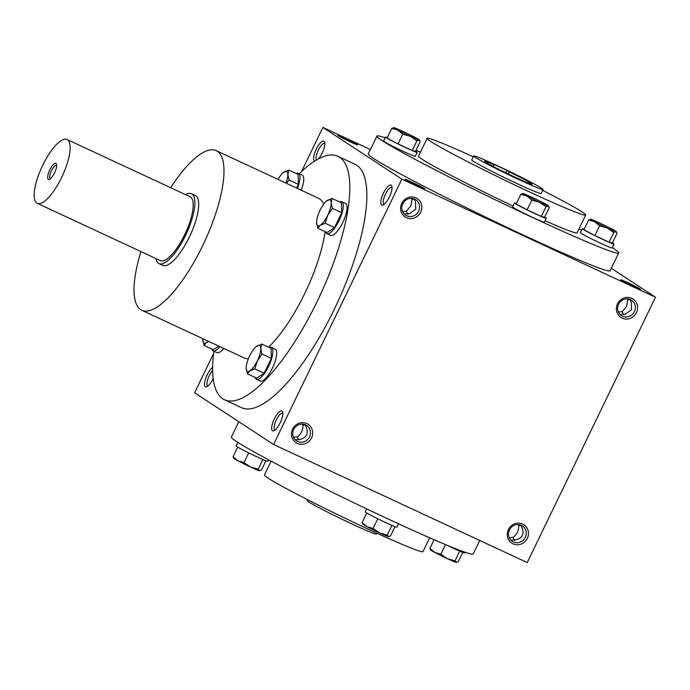 <?xml version="1.0" encoding="UTF-8"?>
<svg xmlns="http://www.w3.org/2000/svg" width="690" height="690" viewBox="0 0 690 690"><rect width="100%" height="100%" fill="white"/><g stroke="black" fill="none" stroke-linecap="round" stroke-linejoin="round"><path stroke-width="1.03" d="M302.298 424.117L302.893 425.247L305.196 424.859M304.997 424.635L306.377 427.533C308.499 433.484 306.61 437.4 300.711 439.263L295.182 439.772M275.129 429.974A9.22 2.924 115 0 1 274.913 429.905A9.22 2.924 115 0 1 274.793 429.836A9.22 2.924 115 0 1 276.241 420.124A9.22 2.924 115 0 1 282.693 413.189A9.22 2.924 115 0 1 282.883 413.31M298.848 440.065L297.218 436.968C301.22 433.863 303.108 429.956 302.893 425.247M297.218 436.968L293.474 437.236M514.636 540.52L513.006 537.432C517 534.319 518.897 530.412 518.673 525.702L520.976 525.314M520.786 525.09L522.166 527.988C524.288 533.948 522.399 537.855 516.5 539.718L510.971 540.236M293.681 429.499A9.22 8.737 -56.8 0 1 306.662 425.48A9.22 8.737 -56.8 0 1 308.913 437.978A9.22 8.737 -56.8 0 1 296.562 440.901A9.22 8.737 -56.8 0 1 293.681 429.499M513.006 537.432L509.263 537.7M518.087 524.573L518.673 525.702M402.598 211.502L406.35 211.235L407.98 214.331M404.314 214.038L409.834 213.521L415.716 209.217L415.509 201.799L414.121 198.901M414.319 199.125L412.016 199.505L411.421 198.384M405.427 179.702A11.005 0.483 -154.2 0 1 404.987 179.34A11.005 0.483 -154.2 0 1 415.104 183.669A11.005 0.483 -154.2 0 1 424.781 188.913A11.005 0.483 -154.2 0 1 416.061 185.196A11.005 0.483 -154.2 0 1 405.427 179.702M618.387 311.958L622.13 311.69L623.76 314.787M620.094 314.493L625.623 313.976L631.505 309.672L631.29 302.255L629.91 299.356M621.216 280.157A11.005 0.483 -154.2 0 1 620.767 279.795A11.005 0.483 -154.2 0 1 630.884 284.133A11.005 0.483 -154.2 0 1 640.57 289.369A11.005 0.483 -154.2 0 1 631.85 285.66A11.005 0.483 -154.2 0 1 621.216 280.157M338.255 135.697A11.005 0.483 -154.2 0 1 337.807 135.335A11.005 0.483 -154.2 0 1 347.924 139.665A11.005 0.483 -154.2 0 1 357.61 144.909A11.005 0.483 -154.2 0 1 348.89 141.191A11.005 0.483 -154.2 0 1 338.255 135.697M509.47 529.955A9.22 8.737 -56.8 0 1 522.451 525.935A9.22 8.737 -56.8 0 1 524.702 538.433A9.22 8.737 -56.8 0 1 512.342 541.357A9.22 8.737 -56.8 0 1 509.47 529.955M508.409 529.549A11.005 10.428 -56.8 0 1 526.755 527.591A11.005 10.428 -56.8 0 1 518.457 544.738A11.005 10.428 -56.8 0 1 508.409 529.549M292.62 429.094A11.005 10.428 -56.8 0 1 310.966 427.127A11.005 10.428 -56.8 0 1 302.677 444.282A11.005 10.428 -56.8 0 1 292.62 429.094M636.465 312.63A11.005 10.428 123.2 0 0 626.408 297.45A11.005 10.428 123.2 0 0 618.119 314.597A11.005 10.428 123.2 0 0 636.465 312.63M634.446 311.604A9.22 8.737 123.2 0 0 631.574 300.202A9.22 8.737 123.2 0 0 619.215 303.126A9.22 8.737 123.2 0 0 621.466 315.623A9.22 8.737 123.2 0 0 634.446 311.604M420.676 212.175A11.005 10.428 123.2 0 0 410.628 196.986A11.005 10.428 123.2 0 0 402.339 214.142A11.005 10.428 123.2 0 0 420.676 212.175M418.666 211.14A9.22 8.737 123.2 0 0 415.785 199.738A9.22 8.737 123.2 0 0 403.426 202.67A9.22 8.737 123.2 0 0 405.686 215.168A9.22 8.737 123.2 0 0 418.666 211.14M630.099 299.581L627.805 299.969L627.21 298.839M618.714 252.954L610.098 270.782A134.291 5.856 -154.2 0 1 506.115 226.932A134.291 5.856 -154.2 0 1 373.73 158.579A134.291 5.856 -154.2 0 1 368.296 153.887L376.913 136.059A134.291 5.856 25.8 0 0 495.265 199.781A134.291 5.856 25.8 0 0 618.714 252.954A134.291 5.856 25.8 0 0 613.281 248.262A134.291 5.856 25.8 0 0 612.28 247.615M213.572 353.565L194.623 392.765L273.585 444.489L401.856 179.15L655.5 297.235L611.306 268.281M401.856 179.15L322.894 127.426L370.392 149.54M273.585 444.489L527.229 562.574L655.5 297.235M322.894 127.426L301.573 171.534M272.481 430.733A11.005 3.493 115 0 1 275.06 417.467A11.005 3.493 115 0 1 282.702 411.913A11.005 3.493 115 0 1 280.433 422.306A11.005 3.493 115 0 1 273.947 430.724A11.005 3.493 115 0 1 272.481 430.733M391.178 185.196A11.005 3.493 -65 0 0 382.579 195.106A11.005 3.493 -65 0 0 383.071 204.99A11.005 3.493 -65 0 0 389.557 196.564A11.005 3.493 -65 0 0 391.825 186.179A11.005 3.493 -65 0 0 391.178 185.196M213.193 378.422A11.005 3.493 115 0 1 206.767 386.719A11.005 3.493 115 0 1 205.301 386.728A11.005 3.493 115 0 1 205.956 377.646A11.005 3.493 115 0 1 212.641 367.365M318.461 158.855A11.005 3.493 -65 0 0 324.654 142.175A11.005 3.493 -65 0 0 323.998 141.191A11.005 3.493 -65 0 0 316.106 149.506A11.005 3.493 -65 0 0 314.649 161.098M224.526 399.769L241.569 407.704A134.291 42.573 -65 0 0 335.521 306.722A134.291 42.573 -65 0 0 356.635 165.169A134.291 42.573 -65 0 0 354.919 164.22L337.884 156.285A134.291 42.573 115 0 1 319.798 295.993A134.291 42.573 115 0 1 224.526 399.769A134.291 42.573 115 0 1 222.818 398.82A134.291 42.573 115 0 1 213.866 351.193M307.507 499.655L307.102 500.5A38.528 1.682 25.8 0 0 341.05 518.785A38.528 1.682 25.8 0 0 376.473 534.043L376.878 533.189M271.11 461.144L264.417 474.987A88.061 3.838 25.8 0 0 342.024 516.767A88.061 3.838 25.8 0 0 422.979 551.638L429.672 537.795M238.818 421.719L231.409 437.046A134.291 5.856 25.8 0 0 349.761 500.768A134.291 5.856 25.8 0 0 473.219 553.941L479.731 540.46M473.245 156.811A88.061 3.838 25.8 0 0 427.145 138.362L418.528 156.182A88.061 3.838 25.8 0 0 513.024 206.034M545.048 220.714A88.061 3.838 25.8 0 0 577.09 232.832L585.707 215.013A88.061 3.838 25.8 0 0 582.144 211.934A88.061 3.838 25.8 0 0 542.616 190.345M581.575 230.21A134.291 5.856 25.8 0 0 579.022 228.856M420.46 152.205A134.291 5.856 25.8 0 0 416.018 150.273M385.089 137.793A134.291 5.856 25.8 0 0 376.913 136.059M427.145 138.362A88.061 3.838 25.8 0 0 504.752 180.15A88.061 3.838 25.8 0 0 585.707 215.013M473.659 155.957L471.744 159.925A38.528 1.682 25.8 0 0 505.692 178.201A38.528 1.682 25.8 0 0 541.115 193.459L543.03 189.5A38.528 1.682 25.8 0 0 541.469 188.146A38.528 1.682 25.8 0 0 503.484 168.541A38.528 1.682 25.8 0 0 473.659 155.957A38.528 1.682 25.8 0 0 507.607 174.242A38.528 1.682 25.8 0 0 543.03 189.5M506.9 170.344L491.754 163.297L494.1 164.832A26.418 1.156 25.8 0 0 484.561 161.227A26.418 1.156 25.8 0 0 507.84 173.768A26.418 1.156 25.8 0 0 532.128 184.23A26.418 1.156 25.8 0 0 509.246 171.888L506.9 170.344L505.736 172.742M170.663 187.714A88.061 27.911 115 0 1 216.16 150.61A88.061 27.911 115 0 1 204.3 242.224A88.061 27.911 115 0 1 141.829 310.276A88.061 27.911 115 0 1 140.7 309.646A88.061 27.911 115 0 1 140.933 251.583M216.16 150.61L318.366 198.194A88.061 27.911 115 0 1 323.722 204.119M325.145 231.607A88.061 27.911 115 0 1 268.522 347.217M248.409 358.722A88.061 27.911 115 0 1 244.044 357.86L141.829 310.276M155.854 258.526A38.528 12.213 -65 0 0 158.95 263.606A38.528 12.213 -65 0 0 185.903 234.635A38.528 12.213 -65 0 0 191.958 194.028A38.528 12.213 -65 0 0 191.466 193.752L195.253 195.52A38.528 12.213 115 0 1 190.061 235.601A38.528 12.213 115 0 1 162.728 265.374A38.528 12.213 115 0 1 162.236 265.098M299.296 173.725A134.291 42.573 115 0 1 337.884 156.285M508.245 173.958L509.246 171.888M493.316 166.471L494.1 164.832M627.805 299.969L626.563 306.438L622.13 311.69M324.835 143.563A9.22 2.924 -65 0 0 324.757 143.511A9.22 2.924 -65 0 0 324.645 143.442A9.22 2.924 -65 0 0 318.366 150.023A9.22 2.924 -65 0 0 316.546 159.933M207.949 385.969A9.22 2.924 115 0 1 207.733 385.9A9.22 2.924 115 0 1 207.621 385.831A9.22 2.924 115 0 1 207.793 379.276A9.22 2.924 115 0 1 212.658 370.59M392.015 187.568A9.22 2.924 -65 0 0 391.937 187.516A9.22 2.924 -65 0 0 391.817 187.456A9.22 2.924 -65 0 0 385.279 194.58A9.22 2.924 -65 0 0 384.037 204.171A9.22 2.924 -65 0 0 384.252 204.24M412.016 199.505L410.783 205.982L406.35 211.235M56.666 165.445A7.314 2.32 -65 0 0 56.632 165.419A7.314 2.32 -65 0 0 56.537 165.367A7.314 2.32 -65 0 0 51.345 171.025A7.314 2.32 -65 0 0 50.361 178.632A7.314 2.32 -65 0 0 50.499 178.684M191.466 193.752A38.528 12.213 -65 0 0 185.584 194.658M37.303 203.334L160.339 260.613A35.225 11.169 -65 0 0 184.98 234.126A35.225 11.169 -65 0 0 190.518 197.004A35.225 11.169 -65 0 0 190.069 196.745L67.034 139.475A35.225 11.169 -65 0 0 42.047 166.687A35.225 11.169 -65 0 0 37.303 203.334A35.225 11.169 -65 0 0 61.945 176.847A35.225 11.169 -65 0 0 67.482 139.725A35.225 11.169 -65 0 0 67.034 139.475M56.002 163.487A8.806 2.795 -65 0 0 49.119 171.413A8.806 2.795 -65 0 0 49.516 179.322A8.806 2.795 -65 0 0 54.7 172.578A8.806 2.795 -65 0 0 56.52 164.272A8.806 2.795 -65 0 0 56.002 163.487M208.673 341.395L206.672 342.438L204.059 345.405L202.843 339.929A14.309 4.537 -65 0 0 206.672 342.438A14.309 4.537 -65 0 0 208.19 341.171M218.834 346.121L213.374 349.744L204.059 345.405M202.877 338.695A14.309 4.537 -65 0 0 202.843 339.506A14.309 4.537 -65 0 0 202.843 339.929L202.843 339.558M211.821 349.019A17.612 5.58 -65 0 0 213.124 350.848L216.91 352.607A17.612 5.58 -65 0 0 223.707 348.39M213.124 350.848A17.612 5.58 -65 0 0 219.92 346.63M247.391 373.799L256.706 378.129L264.132 373.212L254.817 368.874L250.004 370.823L247.391 373.799L246.175 368.313A14.309 4.537 -65 0 0 250.004 370.823A14.309 4.537 -65 0 0 257.31 360.93A14.309 4.537 -65 0 0 260.786 348.528A14.309 4.537 -65 0 0 256.956 346.018A14.309 4.537 -65 0 0 256.024 346.734A14.309 4.537 -65 0 0 249.651 355.911A14.309 4.537 -65 0 0 246.175 367.891A14.309 4.537 -65 0 0 246.175 368.313L246.175 367.951M255.162 377.413A17.612 5.58 -65 0 0 256.456 379.233L260.242 381.001A17.612 5.58 -65 0 0 272.567 367.753A17.612 5.58 -65 0 0 275.336 349.192A17.612 5.58 -65 0 0 275.112 349.062L271.325 347.303A17.612 5.58 -65 0 0 269.091 347.484M256.456 379.233A17.612 5.58 -65 0 0 268.781 365.993A17.612 5.58 -65 0 0 271.549 347.424A17.612 5.58 -65 0 0 271.325 347.303M264.132 373.212L271.317 358.343L271.075 348.407L261.76 344.069L260.786 348.528L262.002 354.013L257.31 360.93L254.817 368.874M256.024 346.734L261.76 344.069M271.317 358.343L262.002 354.013M317.788 228.174L327.103 232.513L334.521 227.588L325.214 223.258L320.402 225.207L317.788 228.174L316.572 222.697A14.309 4.537 -65 0 0 320.402 225.207A14.309 4.537 -65 0 0 327.707 215.315A14.309 4.537 -65 0 0 331.174 202.912A14.309 4.537 -65 0 0 327.345 200.402A14.309 4.537 -65 0 0 326.413 201.118A14.309 4.537 -65 0 0 320.039 210.295A14.309 4.537 -65 0 0 316.572 222.275A14.309 4.537 -65 0 0 316.572 222.697L316.572 222.275M325.551 231.797A17.612 5.58 -65 0 0 326.853 233.617L330.639 235.376A17.612 5.58 -65 0 0 342.956 222.137A17.612 5.58 -65 0 0 345.724 203.576A17.612 5.58 -65 0 0 345.5 203.447L341.714 201.687A17.612 5.58 -65 0 0 339.489 201.868M326.853 233.617A17.612 5.58 -65 0 0 339.17 220.377A17.612 5.58 -65 0 0 341.938 201.808A17.612 5.58 -65 0 0 341.714 201.687M334.521 227.588L341.705 212.727L341.472 202.791L332.157 198.453L331.174 202.912L332.399 208.397L327.707 215.315L325.214 223.258M326.413 201.118L332.157 198.453M341.705 212.727L332.399 208.397M285.996 183.126A14.309 4.537 -65 0 0 287.842 174.527A14.309 4.537 -65 0 0 284.013 172.017A14.309 4.537 -65 0 0 283.081 172.733A14.309 4.537 -65 0 0 278.018 179.409M301.168 190.19A17.612 5.58 -65 0 0 302.393 175.182A17.612 5.58 -65 0 0 302.168 175.062L298.382 173.302A17.612 5.58 -65 0 0 296.148 173.475M297.381 188.422A17.612 5.58 -65 0 0 298.606 173.423A17.612 5.58 -65 0 0 298.382 173.302M296.579 188.051L298.373 184.342L298.132 174.406L288.825 170.068L287.842 174.527L289.058 180.004L286.462 183.342M283.081 172.733L288.825 170.068M298.373 184.342L289.058 180.004M391.799 128.375L387.09 138.112L398.027 143.925L402.736 134.188L397.82 130.134L391.799 128.375L393.99 127.624A14.309 0.621 25.8 0 0 393.74 127.581A14.309 0.621 25.8 0 0 397.82 130.134A14.309 0.621 25.8 0 0 410.395 136.344A14.309 0.621 25.8 0 0 419.132 140.053A14.309 0.621 25.8 0 0 419.434 140.001A14.309 0.621 25.8 0 0 415.302 137.543A14.309 0.621 25.8 0 0 402.736 131.324A14.309 0.621 25.8 0 0 393.99 127.624M387.34 137.595A17.612 0.768 25.8 0 0 385.443 137.06L383.528 141.019A17.612 0.768 25.8 0 0 399.053 149.376A17.612 0.768 25.8 0 0 415.242 156.354L417.157 152.395A17.612 0.768 25.8 0 0 416.441 151.774A17.612 0.768 25.8 0 0 415.561 151.231M385.443 137.06A17.612 0.768 25.8 0 0 400.968 145.417A17.612 0.768 25.8 0 0 417.157 152.395M398.027 143.925L412.232 150.541L415.509 151.343L420.219 141.597L419.132 140.053L416.941 140.803L410.395 136.344L402.736 134.188M419.434 140.001L419.796 140.544L419.132 140.053M412.232 150.541L416.941 140.803M520.872 194.27L516.163 204.007L527.1 209.82L531.809 200.083L526.893 196.029L520.872 194.27L523.063 193.519A14.309 0.621 25.8 0 0 522.804 193.476A14.309 0.621 25.8 0 0 526.893 196.029A14.309 0.621 25.8 0 0 539.468 202.239A14.309 0.621 25.8 0 0 548.205 205.948A14.309 0.621 25.8 0 0 548.498 205.896A14.309 0.621 25.8 0 0 544.375 203.438A14.309 0.621 25.8 0 0 531.8 197.219A14.309 0.621 25.8 0 0 523.063 193.519M516.413 203.49A17.612 0.768 25.8 0 0 514.516 202.955L512.601 206.914A17.612 0.768 25.8 0 0 528.117 215.271A17.612 0.768 25.8 0 0 544.307 222.249L546.221 218.29A17.612 0.768 25.8 0 0 545.514 217.669A17.612 0.768 25.8 0 0 544.626 217.126M514.516 202.955A17.612 0.768 25.8 0 0 530.032 211.312A17.612 0.768 25.8 0 0 546.221 218.29M527.1 209.82L541.305 216.436L544.574 217.238L549.283 207.492L548.205 205.948L546.014 206.698L539.468 202.239L531.809 200.083M548.498 205.896L548.869 206.439L548.205 205.948M541.305 216.436L546.014 206.698M588.656 220.015L583.947 229.761L594.884 235.575L599.593 225.837L594.677 221.775L588.656 220.015L590.847 219.265A14.309 0.621 25.8 0 0 590.597 219.23A14.309 0.621 25.8 0 0 594.677 221.775A14.309 0.621 25.8 0 0 607.252 227.993A14.309 0.621 25.8 0 0 615.989 231.693A14.309 0.621 25.8 0 0 616.291 231.65A14.309 0.621 25.8 0 0 612.159 229.184A14.309 0.621 25.8 0 0 599.593 222.974A14.309 0.621 25.8 0 0 590.847 219.265M584.197 229.235A17.612 0.768 25.8 0 0 582.3 228.709L580.385 232.668A17.612 0.768 25.8 0 0 595.91 241.026A17.612 0.768 25.8 0 0 612.099 247.995L614.014 244.036A17.612 0.768 25.8 0 0 613.298 243.423A17.612 0.768 25.8 0 0 612.418 242.88M582.3 228.709A17.612 0.768 25.8 0 0 597.825 237.067A17.612 0.768 25.8 0 0 614.014 244.036M594.884 235.575L609.089 242.19L612.366 242.984L617.076 233.246L615.989 231.693L613.798 232.444L607.252 227.993L599.593 225.837M616.291 231.65L616.653 232.185L615.989 231.693M609.089 242.19L613.798 232.444M234.134 458.307L233.056 456.754L237.964 460.817A14.309 0.621 -154.2 0 1 233.841 458.35L233.47 457.815M237.714 447.12L233.056 456.754M259.276 470.735A14.309 0.621 -154.2 0 1 250.539 467.027A14.309 0.621 -154.2 0 1 237.964 460.817L243.984 462.567L250.539 467.027L258.198 469.183L259.535 470.77A14.309 0.621 -154.2 0 1 259.276 470.735L261.467 469.985L265.926 460.765M268.557 459.79L267.824 461.291A17.612 0.768 -154.2 0 1 251.634 454.322A17.612 0.768 -154.2 0 1 236.109 445.964L237.843 442.385M248.676 452.873L243.984 462.567M262.873 459.506L258.198 469.183M363.207 524.202L362.121 522.649L367.037 526.712A14.309 0.621 -154.2 0 1 362.906 524.245L362.543 523.71M366.778 513.015L362.121 522.649M388.349 536.63A14.309 0.621 -154.2 0 1 379.603 532.922A14.309 0.621 -154.2 0 1 367.037 526.712L373.057 528.462L379.603 532.922L387.263 535.078L388.599 536.665A14.309 0.621 -154.2 0 1 388.349 536.63L390.54 535.88L394.999 526.66M398.535 523.796L396.897 527.186A17.612 0.768 -154.2 0 1 380.707 520.217A17.612 0.768 -154.2 0 1 365.183 511.859L366.632 508.858M377.749 518.768L373.057 528.462M391.946 525.4L387.263 535.078M430.991 549.947L429.913 548.403L434.821 552.457A14.309 0.621 -154.2 0 1 430.698 549.999L430.327 549.456M434.105 539.727L429.913 548.403M456.133 562.376A14.309 0.621 -154.2 0 1 447.396 558.676A14.309 0.621 -154.2 0 1 434.821 552.457L440.841 554.217L447.396 558.676L455.055 560.832L456.392 562.419A14.309 0.621 -154.2 0 1 456.133 562.376L458.324 561.625L462.783 552.405M465.034 552.207L464.68 552.94A17.612 0.768 -154.2 0 1 446.508 544.996M445.507 544.582L440.841 554.217M459.73 551.155L455.055 560.832M158.95 263.606L162.728 265.374"/></g></svg>
